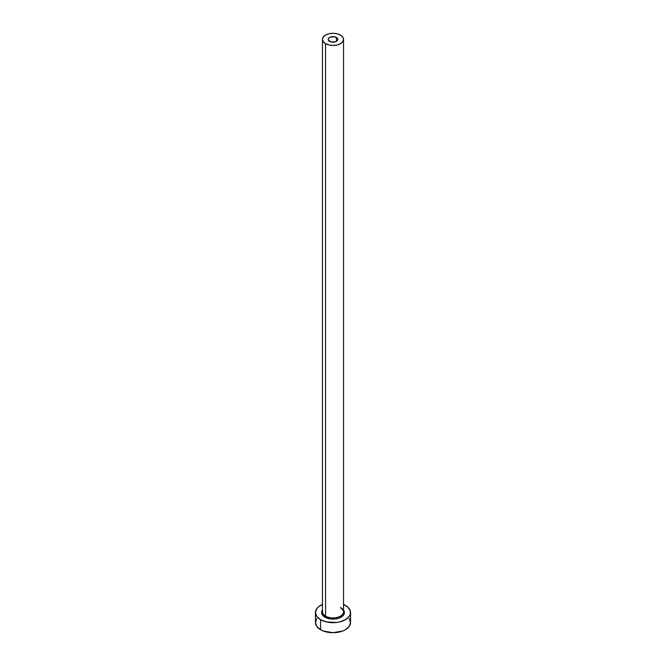 <?xml version="1.0" encoding="UTF-8"?>
<svg xmlns="http://www.w3.org/2000/svg" width="666" height="666" viewBox="0 0 666 666"><rect width="100%" height="100%" fill="white"/><g stroke="black" fill="none" stroke-linecap="round" stroke-linejoin="round"><path stroke-width="1" d="M329.587 41.35A4.829 2.789 180 0 1 328.171 39.377A4.829 2.789 180 0 1 331.152 36.805A4.829 2.789 180 0 1 336.413 37.413L336.413 41.35L335.681 41.7L331.152 41.95L328.263 39.927L328.538 38.312L330.319 37.063L334.848 36.805L337.737 38.836L337.737 39.927L336.413 41.35L336.413 37.413A4.829 2.789 180 0 1 337.829 39.377A4.829 2.789 180 0 1 334.848 41.95A4.829 2.789 180 0 1 329.587 41.35M322.569 611.005A10.531 6.077 0 0 0 325.557 616.117A0.874 0.508 -60 0 1 324.933 617.191A11.405 6.585 180 0 1 322.469 610.006L321.811 611.255L321.811 613.819L324.933 617.191A0.874 0.508 120 0 0 325.557 616.117A10.531 6.077 0 0 0 337.029 617.44A10.531 6.077 0 0 0 343.531 611.821L343.531 39.377A10.531 6.077 180 0 1 337.029 44.997A10.531 6.077 180 0 1 325.557 43.681L325.557 616.117L325.557 43.681A10.531 6.077 180 0 1 322.469 39.377A10.531 6.077 180 0 1 328.971 33.766A10.531 6.077 180 0 1 340.443 35.082A10.531 6.077 180 0 1 343.531 39.377L342.732 37.055L340.443 35.082L337.029 33.766L333 33.3L328.971 33.766L325.557 35.082L323.268 37.055L322.469 39.377L323.268 41.708L325.557 43.681L328.971 44.997L333 45.455L337.029 44.997L340.443 43.681L342.732 41.708L343.531 39.377M316.783 618.689L315.451 622.568A17.549 10.132 0 0 0 320.587 629.736L320.587 619.705L326.282 621.902L336.422 622.477L339.718 621.902L345.413 619.705L349.217 616.416L350.216 614.518L350.216 610.564L347.594 606.909L343.531 604.428A17.549 10.132 180 0 1 345.413 605.377A17.549 10.132 180 0 1 350.549 612.537A17.549 10.132 180 0 1 339.718 621.902A17.549 10.132 180 0 1 320.587 619.705L320.587 629.736A17.549 10.132 0 0 0 339.718 631.926A17.549 10.132 0 0 0 350.549 622.568L349.217 618.689M320.587 619.705A17.549 10.132 180 0 1 315.451 612.537A17.549 10.132 180 0 1 322.469 604.428L318.406 606.909L316.783 608.657L315.451 612.537L316.783 616.416L320.587 619.705M343.531 610.006L344.405 612.537L343.539 615.059L339.335 618.015L335.223 618.997L330.777 618.997L324.933 617.191A11.405 6.585 180 0 0 339.344 618.006A11.405 6.585 180 0 0 343.531 610.006M315.451 612.537L315.451 622.568L316.783 626.448L320.587 629.736L323.251 630.993L333 632.7L342.749 630.993L345.413 629.736L349.217 626.448L350.549 622.568L350.549 612.537M322.469 39.377L322.469 611.821A10.531 6.077 0 0 0 325.557 616.117A10.531 6.077 0 0 0 336.363 617.582A10.531 6.077 0 0 0 343.431 612.637A10.531 6.077 0 0 0 340.443 607.525M343.531 611.821C344.056 611.255 343.09 609.956 340.626 607.925"/></g></svg>
